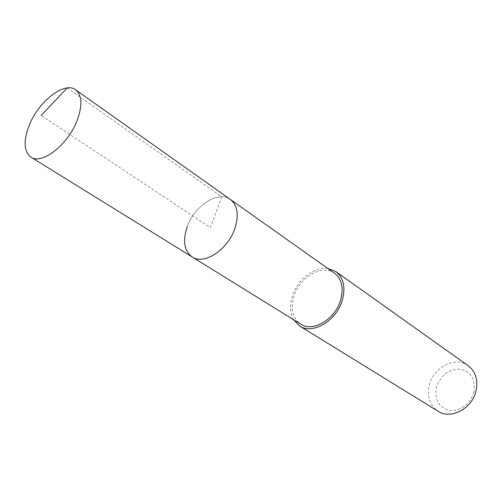 <?xml version="1.0" encoding="UTF-8"?>
<svg xmlns="http://www.w3.org/2000/svg" width="502" height="502" viewBox="0 0 502 502"><rect width="100%" height="100%" fill="white"/><g stroke="black" fill="none" stroke-linecap="round" stroke-linejoin="round"><path stroke-width="0.38" stroke-dasharray="2.51 1.88" d="M187.196 226.747C194.362 205.801 218.383 190.164 230.343 199.419C218.383 190.164 194.362 205.801 187.196 226.747C182.521 240.834 184.19 250.912 192.203 256.968M334.501 273.213C322.366 263.895 299.807 276.928 294.046 295.935C290.332 308.717 292.559 318.124 300.742 324.154M293.657 319.768C289.961 312.984 289.572 304.996 292.49 295.785C297.604 279.57 314.346 266.361 327.706 268.394M468.222 365.757C455.621 356.119 433.941 366.83 429.467 384.337C426.625 396.128 429.492 405.101 438.07 411.251M473.656 392.608C475.833 379.863 471.485 372.064 460.604 369.215C449.183 368.932 441.183 374.787 436.614 386.766C434.211 399.165 438.365 407.009 449.07 410.303C458.966 412.148 470.656 403.815 473.656 392.608M67.199 87.925L221.658 196.759L210.47 227.663L41.195 115.473"/><path stroke-width="0.75" d="M76.819 121.239C67.425 145.316 41.61 165.07 30.942 157.151C23.694 151.372 23.211 140.529 29.492 124.634C39.018 101.009 64.62 81.155 75.589 89.789C82.209 95.361 82.623 105.847 76.819 121.239M75.589 89.789L334.501 273.213C341.881 279.118 343.883 288.198 340.513 300.447C334.972 319.517 312.677 332.475 300.742 324.154L192.203 256.968C203.931 265.307 227.87 249.783 234.836 228.623C239.096 215.063 237.603 205.324 230.343 199.419C237.603 205.324 239.096 215.063 234.836 228.623C227.87 249.783 203.931 265.307 192.203 256.968C184.19 250.912 182.521 240.834 187.196 226.747M327.706 268.394L335.8 271.513C343.663 277.826 345.796 287.527 342.207 300.61C336.284 321.016 312.445 334.878 299.681 326.011L293.657 319.768M299.681 326.011L438.07 411.251C450.495 419.716 471.616 409.023 475.865 391.61C478.406 380.416 475.865 371.8 468.222 365.757L335.8 271.513M41.195 115.473L67.199 87.925M192.203 256.968L30.942 157.151"/></g></svg>
